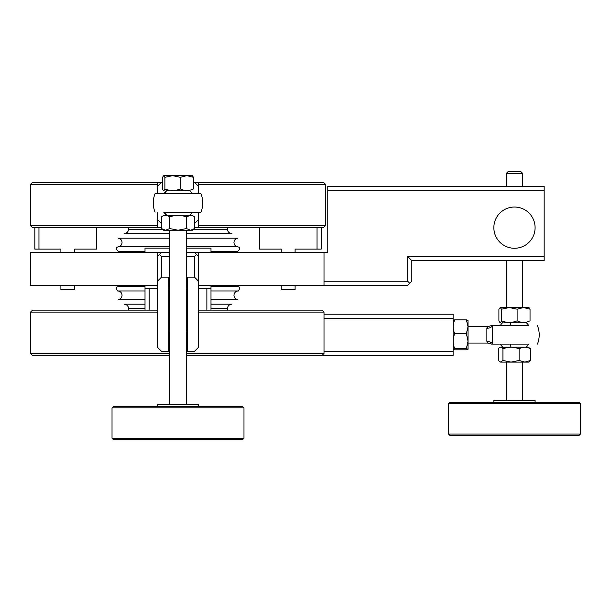 <?xml version="1.0" encoding="UTF-8"?>
<svg xmlns="http://www.w3.org/2000/svg" width="611" height="611" viewBox="0 0 611 611"><rect width="100%" height="100%" fill="white"/><g stroke="black" fill="none" stroke-linecap="round" stroke-linejoin="round"><path stroke-width="0.92" d="M323.479 227.651L198.621 227.651L198.621 225.673L325.457 225.673L323.479 227.651M157.386 225.673L157.386 227.651L32.528 227.651L30.55 225.673L157.386 225.673L157.386 219.441L161.342 223.397M30.55 184.308L32.528 182.33L157.386 182.33L157.386 184.308L30.55 184.308L30.55 225.673M325.457 184.308L198.621 184.308L198.621 182.33L323.479 182.33L325.457 184.308L325.457 225.673M157.386 182.33L161.51 182.33L157.386 186.454L157.386 184.308M198.621 184.308L198.621 186.454L194.497 182.33L198.621 182.33M194.665 223.397L198.621 219.441L198.621 225.673M157.386 227.651L161.342 227.651M194.665 227.651L198.621 227.651M157.386 312.099L30.55 312.099L32.528 310.121L157.386 310.121L145.013 310.121L145.013 285.383M206.869 310.121L206.869 288.682L210.994 288.682L210.994 310.121L198.789 310.121L322.012 310.121L324.006 312.099L198.789 312.099M186.248 353.471L324.006 353.471L324.006 312.099L322.012 310.121M324.006 353.471L322.012 355.449L186.248 355.449M169.759 355.449L32.528 355.449L30.55 353.471L169.759 353.471M169.759 256.521L161.51 256.521L159.448 254.459L157.386 256.521L157.386 252.396L169.759 252.396M186.248 252.396L198.621 252.396L198.621 256.521L196.559 254.459L194.497 256.521L186.248 256.521M30.779 268.886C30.527 258.247 30.527 258.247 30.779 268.886C30.527 279.533 30.527 279.533 30.779 268.886M157.386 252.396L30.55 252.396L30.55 285.383L157.386 285.383M324.006 281.259L407.697 281.259L409.76 283.321L407.697 285.383L324.006 285.383L324.006 252.396L198.621 252.396M324.006 285.383L198.621 285.383M210.994 304.186L231.836 304.186L210.994 304.186M128.524 310.121L128.524 308.54C128.264 305.897 126.813 304.446 124.17 304.186L145.013 304.186M186.248 233.593L231.836 233.593L186.248 233.593M162.236 229.24L128.524 229.24C128.264 231.882 126.813 233.333 124.17 233.593L169.759 233.593M186.248 238.191L237.702 238.191L186.248 238.191M169.759 238.191L118.305 238.191L169.759 238.191M120.535 285.383L116.93 287.117C115.525 286.383 117.343 292.173 118.305 290.966C120.619 291.478 121.864 292.913 122.047 295.281C121.864 297.641 120.619 299.077 118.305 299.589L145.013 299.589M210.994 299.589L237.702 299.589C235.388 299.077 234.143 297.641 233.96 295.281C234.143 292.913 235.388 291.478 237.702 290.966L210.994 290.966L237.702 290.966C238.664 292.173 240.482 286.383 239.084 287.117L237.702 286.399L210.994 286.399M145.013 252.396L145.013 248.104L169.759 248.104M210.994 288.682L210.994 285.383M210.994 252.396L210.994 248.104L186.248 248.104M145.013 288.682L157.386 288.682M198.621 288.682L206.869 288.682M149.137 288.682L149.137 310.121M38.959 249.097L34.835 249.097L34.835 227.651L38.959 227.651L38.959 249.097L60.901 249.097L60.901 252.396M60.901 285.383L60.901 289.667L74.756 289.667L74.756 285.383L74.756 289.667M74.756 249.097L74.756 252.396L74.756 249.097L96.691 249.097L96.691 227.651M317.048 249.097L317.048 227.651L321.172 227.651L321.172 249.097L295.105 249.097L295.105 252.396M295.105 285.383L295.105 289.667L281.251 289.667L281.251 285.383L281.251 289.667M259.316 227.651L259.316 249.097L281.251 249.097L281.251 252.396L281.251 249.097M324.006 314.214L453.118 314.214L453.118 355.449L322.012 355.449M453.118 318.339L324.006 318.339M324.006 351.325L453.118 351.325M198.621 219.441L198.621 212.216M198.621 193.679L198.621 186.454M157.386 186.454L157.386 193.679M157.386 212.216L157.386 219.441M194.497 182.33L193.466 182.33M162.541 182.33L161.51 182.33M535.091 227.651A20.614 20.614 0 0 1 514.477 248.272A20.614 20.614 0 0 1 493.856 227.651A20.614 20.614 0 0 1 514.477 207.037A20.614 20.614 0 0 1 535.091 227.651M324.006 252.396L327.763 252.396L327.763 186.424L544.164 186.424L544.164 190.54L327.763 190.54M407.697 281.259L407.697 256.521L544.164 256.521L544.164 260.645L411.822 260.645L411.822 281.259L409.76 283.321M407.697 256.521L411.822 260.645M544.164 190.54L544.164 256.521M186.248 351.356L194.497 351.356L198.621 347.231L198.621 281.259L194.497 277.134L194.497 256.521M161.51 256.521L161.51 277.134L157.386 281.259L157.386 347.231L161.51 351.356L168.728 351.356L168.728 277.134L169.759 277.134M194.497 252.396L196.559 254.459M159.448 254.459L161.51 252.396M198.621 256.521L198.621 281.259M157.386 281.259L157.386 256.521M161.51 277.134L168.728 277.134M168.728 351.356L169.759 351.356M186.248 277.134L187.279 277.134L187.279 351.356M187.279 277.134L194.497 277.134M198.621 289.507L198.621 330.742M187.279 289.507L186.248 289.507M169.759 289.507L168.728 289.507M169.759 330.742L168.728 330.742M187.279 330.742L186.248 330.742M493.856 402.344L493.856 400.365L535.091 400.365L535.091 402.344M448.497 403.665L449.818 402.344L579.129 402.344L580.45 403.665L448.497 403.665L448.497 434.016L580.45 434.016L580.45 403.665M580.45 434.016L579.129 435.338L449.818 435.338L448.497 434.016M506.229 173.493L508.291 171.431L520.664 171.431L522.726 173.493L506.229 173.493L506.229 186.424M157.386 406.575L157.386 404.597L198.621 404.597L198.621 406.575M113.348 406.575L242.659 406.575L243.98 407.896L112.027 407.896L113.348 406.575M243.98 438.247L242.659 439.569L113.348 439.569L112.027 438.247L243.98 438.247L243.98 407.896M112.027 438.247L112.027 407.896M169.759 215.316L169.759 216.966C166.956 214.805 164.145 214.805 161.342 216.966L161.342 228.575L165.55 230.225L178.091 230.225L169.759 228.575L165.55 230.225L163.572 230.225L161.342 228.575M169.759 230.225L169.759 404.597M186.248 215.316L186.248 216.905M186.248 230.225L186.248 404.597M164.397 193.679A16.986 16.237 -90 0 1 166.872 190.579L189.647 190.579A16.986 16.986 0 0 1 192.244 193.679L200.943 193.679A24.738 24.738 0 0 1 200.943 212.216L163.763 212.216A16.986 16.986 0 0 0 166.36 215.316L166.872 215.316L166.36 215.316M164.397 212.216A16.986 16.237 -90 0 0 166.872 215.316L189.647 215.316A16.986 16.986 0 0 0 192.244 212.216L200.943 212.216M200.943 193.679L155.064 193.679A24.738 24.738 0 0 0 155.064 212.216M155.064 193.679L163.763 193.679A16.986 16.986 0 0 1 166.36 190.579M189.647 215.316L189.135 215.316M189.647 190.579L189.135 190.579M468.026 343.077L488.006 343.077L491.534 344.1L528.714 344.1A16.986 16.986 0 0 1 526.117 347.201L502.83 347.201L506.229 347.201L506.229 347.804M487.028 327.58L486.875 328.306L488.006 326.587L491.534 325.564L528.714 325.564A16.986 16.986 0 0 0 526.117 322.463L506.229 322.18M453.24 343.077L454.309 348.728M487.471 326.969L488.006 326.587L468.026 326.587M506.229 325.564L522.726 325.564M488.006 343.077L486.875 341.35L486.875 328.306A6.599 5.216 -0 0 0 492.687 325.564L492.687 344.1A6.599 5.216 0 0 0 486.875 341.35M506.229 344.1L522.726 344.1M163.717 175.663L162.541 177.312L162.541 188.929C163.328 191.09 164.107 191.09 164.886 188.929L164.886 177.312L163.717 175.663L172.615 175.663L164.886 177.312M191.472 189.746L193.466 188.929C189.097 191.09 184.728 191.09 180.352 188.929L180.352 177.312L172.615 175.663L186.905 175.663L180.352 177.312M180.352 188.929C175.197 191.09 170.041 191.09 164.886 188.929M192.58 175.777L186.905 175.663L193.466 177.312L192.289 175.663M193.466 188.929L193.466 177.312M169.759 190.556L164.535 189.746M186.424 228.575L178.091 230.225L190.548 230.225L186.424 228.575L186.424 216.966C180.871 214.805 175.311 214.805 169.759 216.966L169.759 228.575M194.665 228.575L192.434 230.225L190.548 230.225L194.665 228.575L194.665 216.966C191.923 214.805 189.173 214.805 186.424 216.966M186.309 216.92L190.502 215.316M169.583 216.966C166.841 214.805 164.092 214.805 161.342 216.966M517.112 309.197L509.33 307.547L501.547 309.197L501.547 320.813C506.733 322.975 511.926 322.975 517.112 320.813L517.112 309.197L523.581 307.547L529.095 307.684M501.547 309.197L500.226 307.547L523.581 307.547L530.043 309.197L528.729 307.547M527.851 321.707L530.043 320.813L530.043 309.197M500.226 307.547L498.904 309.197L498.904 320.813C499.783 322.975 500.669 322.975 501.547 320.813M501.096 321.707L506.229 322.432M505.373 307.547L506.229 307.547L506.229 260.645M517.112 320.813C521.42 322.975 525.727 322.975 530.043 320.813M499.447 361.674L500.615 362.109L498.293 360.459L498.293 348.85C499.844 346.689 501.387 346.689 502.929 348.85C508.314 346.689 513.714 346.689 519.113 348.85C522.963 346.689 526.812 346.689 530.654 348.85L530.654 360.459L524.887 362.109L528.905 362.109L530.654 360.459M519.113 360.459L511.025 362.109L502.929 360.459L500.615 362.109L524.887 362.109L519.113 360.459L519.113 348.85M527.346 347.522L528.339 347.201L530.654 348.85M526.117 347.201L528.339 347.201M501.6 347.522L506.229 347.445M502.929 360.459L502.929 348.85M454.767 348.629C452.606 349.026 452.606 349.423 454.767 349.82L466.376 349.82L468.026 349.225L468.026 326.74L466.376 333.637L468.026 341.137L466.376 348.629L454.767 348.629C452.606 343.634 452.606 338.639 454.767 333.637L466.376 333.637M468.026 349.263L466.376 348.629M468.026 320.439L466.376 319.843L468.026 326.74L468.003 320.363M466.376 319.843L454.767 319.843C452.606 324.441 452.606 329.039 454.767 333.637M454.767 321.035C452.606 320.638 452.606 320.24 454.767 319.843M210.994 308.54L227.483 308.54C227.743 305.897 229.194 304.446 231.836 304.186M128.524 308.54L145.013 308.54M193.779 229.24L227.483 229.24C227.743 231.882 229.194 233.333 231.836 233.593M118.305 238.191C120.619 238.695 121.864 240.138 122.047 242.498C121.864 244.858 120.619 246.302 118.305 246.813L169.759 246.813M186.248 246.813L237.702 246.813C240.36 247.417 240.36 248.944 237.702 251.381L210.994 251.381M118.305 246.813C115.647 247.417 115.647 248.944 118.305 251.381L145.013 251.381M118.305 286.399L145.013 286.399M118.305 290.966L145.013 290.966M510.3 344.1A16.986 4.987 90 0 0 511.056 347.201M511.056 322.463A16.986 4.987 90 0 0 510.3 325.564M30.55 353.471L30.55 312.099M227.483 310.121L227.483 308.54M128.524 229.24L128.524 227.651M227.483 229.24L227.483 227.651M237.702 238.191C235.388 238.695 234.143 240.138 233.96 242.498C234.143 244.858 235.388 246.302 237.702 246.813M235.472 252.396L237.702 251.381M120.535 252.396L118.305 251.381M235.472 285.383L237.702 286.399M522.726 173.493L522.726 186.424M522.726 260.645L522.726 307.547M522.726 362.109L522.726 400.365M506.229 362.109L506.229 400.365M537.413 344.1A24.738 24.738 0 0 0 537.413 325.564M502.83 322.463A16.986 16.986 0 0 0 500.241 325.564M500.241 344.1A16.986 16.986 0 0 0 502.83 347.201"/></g></svg>
